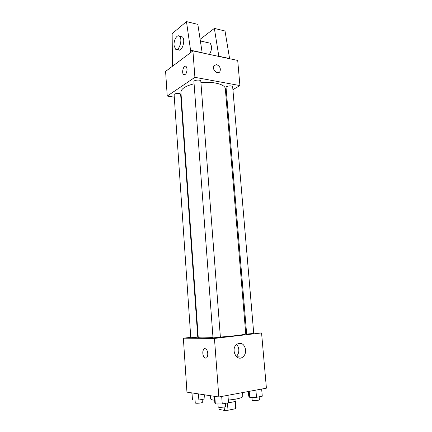 <?xml version="1.0" encoding="UTF-8"?>
<svg xmlns="http://www.w3.org/2000/svg" width="432" height="432" viewBox="0 0 432 432"><rect width="100%" height="100%" fill="white"/><g stroke="black" fill="none" stroke-linecap="round" stroke-linejoin="round"><path stroke-width="0.65" d="M234.97 401.404L235.548 408.715L228.015 410.243L224.386 410.4L219.11 409.379M235.548 408.715L236.126 408.1L235.57 401.117M235.856 399.082L235.98 400.626C235.688 401.441 233.199 402.122 228.512 402.667M227.453 402.959L228.015 410.243M224.127 407.003L224.386 410.4M210.465 395.717L210.692 398.887C210.773 399.497 212.085 399.951 214.623 400.243M228.312 400.086C237.384 399.125 242.228 397.904 242.833 396.414L242.519 392.602M253.703 332.991L261.571 332.948L266.409 388.174L218.835 396.986L186.953 392.143L183.357 338.191L190.76 337.365M197.716 336.587L198.169 336.533M194.087 83.786C185.447 85.984 181.062 88.808 180.927 92.259L198.234 337.484C198.666 337.991 203.591 338.008 212.992 337.527M220.374 337.052C233.928 336.074 246.208 334.487 245.749 333.828L225.337 88.846C225.342 84.429 213.505 81.265 200.918 82.674M261.571 332.948L214.45 338.429L183.357 338.191M245.684 333.034L246.564 333.029M213.019 337.867L220.39 337.3L200.799 81.108C200.848 79.429 193.628 79.958 193.925 81.616L213.019 337.867M190.787 337.738L197.759 337.187L180.652 94.392C180.711 92.88 173.858 93.296 174.123 94.786L190.787 337.738M247.369 334.039L246.645 333.974L226.039 87.399L226.649 86.611C229.5 85.563 231.503 85.617 232.659 86.773L253.741 333.45L247.369 334.039M214.45 338.429L218.835 396.986M245.657 349.828C245.808 352.976 244.831 355.401 242.725 357.097C236.444 362.092 230.348 348.764 236.871 344.239C241.391 342.085 244.318 343.948 245.657 349.828M205.87 358.106L204.86 357.869C201.62 356.108 202.522 346.75 205.729 348.937C208.51 350.395 208.408 358.533 205.616 358.117L204.86 357.869C202.208 356.481 202.09 348.808 204.714 348.689M236.536 344.509C237.854 345.805 238.61 347.501 238.815 349.601C238.961 352.48 238.102 354.769 236.245 356.47M225.752 93.863L226.541 93.404M232.907 89.672L239.911 85.568L194.902 77.333L167.233 96.061L174.29 97.168M180.922 98.204L181.354 98.275M239.911 85.568L237.708 60.431L192.92 50.911L165.591 71.415L167.233 96.061M187.083 68.942C186.824 73.197 185.663 75.076 183.611 74.569C181.202 72.781 183.848 64.287 186.154 66.479L187.083 68.942M192.92 50.911L194.902 77.333M185.549 66.193C183.227 65.68 181.532 73.073 183.611 74.569L184.156 74.839M216.616 64.611C219.91 66.128 221.006 68.477 219.893 71.653C217.631 75.314 211.405 69.05 213.948 65.632L216.616 64.611L213.948 65.632C211.405 69.05 217.631 75.314 219.893 71.658C221 68.477 219.91 66.128 216.616 64.611M190.874 52.45L186.473 21.6L197.84 24.376L202.192 52.882M209.412 54.416C211.961 49.999 212.182 46.246 210.092 43.162L208.424 42.784M218.857 56.425L214.358 28.404L200.129 39.301M229.613 58.709L225.023 31.007L214.358 28.404M177.034 49.388L178.281 49.648C181.678 53.023 185.992 39.695 182.353 36.904L180.754 36.542M186.473 21.6L172.141 33.664L172.46 66.258M174.064 45.355C173.561 40.203 177.206 33.982 179.48 36.256C183.103 39.047 178.805 52.429 175.424 49.048L174.064 45.355M190.712 50.258L202.181 52.699M218.84 56.241L229.597 58.531M261.657 389.054L262.273 396.198L256.505 397.316L249.691 397.327L248.746 396.23L248.357 391.522M249.194 391.365L249.691 397.327M255.895 390.123L256.505 397.316M251.937 397.321L252.18 400.21C252.056 400.988 259.654 400.464 259.4 399.708L259.151 396.803M227.939 395.302L228.517 402.754L222.264 403.969L215.352 403.942L214.807 402.716L214.337 396.306M214.796 396.376L215.352 403.942M221.692 396.457L222.264 403.969M217.944 403.952L218.165 406.933C218.036 407.786 225.931 407.165 225.671 406.345L225.445 403.348M204.633 394.832L204.925 398.925L198.866 400.043L192.472 400.037L191.819 392.882M191.986 392.909L192.472 400.037M198.434 393.887L198.866 400.043M195.059 400.037L195.259 402.91C195.129 403.666 202.581 403.034 202.343 402.311L202.144 399.438M236.579 356.783L242.725 357.097M200.383 40.975L210.092 43.162M179.48 36.256L182.353 36.904"/></g></svg>
